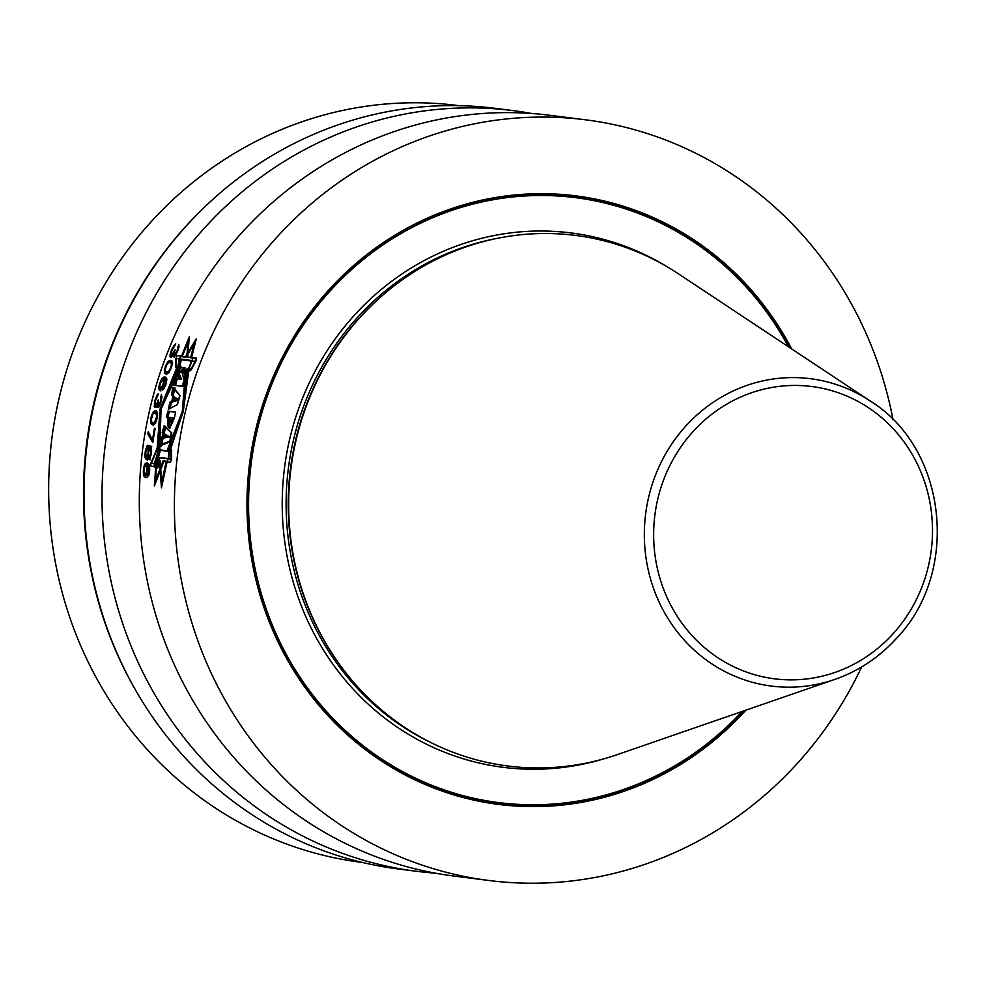 <?xml version="1.0" encoding="UTF-8"?>
<svg xmlns="http://www.w3.org/2000/svg" width="986" height="986" viewBox="0 0 986 986"><rect width="100%" height="100%" fill="white"/><g stroke="black" fill="none" stroke-linecap="round" stroke-linejoin="round"><path stroke-width="1.48" d="M459.008 105.662L457.775 105.502A381.483 360.703 -82.8 0 0 149.786 223.267A381.483 360.703 97.2 0 0 68.737 614.315A381.483 360.703 97.2 0 0 361.615 862.38L362.848 862.54M197.348 214.245A383.394 362.515 -82.8 0 0 185.627 226.681A383.394 362.515 97.2 0 0 136.647 691.975L135.883 690.668A381.483 360.703 97.2 0 1 184.616 227.692A381.483 360.703 -82.8 0 1 196.288 215.318L197.348 214.245A383.394 362.515 -82.8 0 1 495.169 108.324L513.164 110.617A383.394 362.515 -82.8 0 1 531.762 113.489M136.647 691.975A383.394 362.515 97.2 0 0 398.529 869.011L416.523 871.291A383.394 362.515 97.2 0 0 435.245 873.152M416.523 871.291A383.394 362.515 97.2 0 1 122.165 621.969A383.394 362.515 97.2 0 1 203.621 228.962A383.394 362.515 -82.8 0 1 513.164 110.617M488.92 880.498A383.394 362.515 97.2 0 1 194.562 631.176A383.394 362.515 97.2 0 1 276.018 238.156A383.394 362.515 -82.8 0 1 585.561 119.811L550.471 115.35A383.394 362.515 -82.8 0 0 240.929 233.707A383.394 362.515 97.2 0 0 159.473 626.714A383.394 362.515 97.2 0 0 453.831 876.036L488.92 880.498A383.394 362.515 97.2 0 0 798.463 762.141A383.394 362.515 -82.8 0 0 861.641 666.955M585.561 119.811A383.394 362.515 -82.8 0 1 893.045 419.777M168.495 449.628L183.186 411.84L170.393 449.702L171.527 449.85L171.613 459.772L169.986 462.483L167.053 462.114L161.47 487.811L159.35 460.795L157.772 467.943L154.765 467.561L154.284 464.381L158.931 448.174L160.077 408.907L157.144 448.199L150.833 463.469L150.883 466.205L153.742 466.563L156.281 459.612L157.045 459.722L155.529 480.934L163.097 460.844L166.917 461.337L168.717 459.008L169.592 449.776L167.472 449.493L182.25 411.717L169.272 449.936L171.391 450.22L171.478 459.686L169.986 462.089L167.546 462.175M183.149 411.938L182.25 411.717L187.648 371.919L191.235 369.553L196.325 358.534L190.606 357.807L194.094 343.88L194.908 344.089M166.178 461.608L161.716 482.462L160.077 460.474L159.313 460.376L157.711 467.549L154.851 467.191L154.445 464.357L158.943 448.642L159.843 448.753L161.038 409.017L180.044 368.308L177.8 368.024L179.292 359.298L180.857 356.562L186.083 357.228L194.094 343.88M179.785 359.385L178.417 367.075L184.419 367.84L177.64 373.053L180.167 378.932L175.779 378.377L174.115 385.292L183.051 386.426L185.257 380.67L184.074 373.25L191.235 368.702L195.228 361.344L179.785 359.385L181.202 359.742L179.834 367.421M171.774 395.066L173.08 396.397L171.897 401.376L170.06 402.165L168.323 409.424L177.357 404.543L179.674 395.546L172.883 387.362L171.453 394.992L172.809 396.335L171.786 401.339L169.962 402.14L168.31 409.424L177.418 404.556L180.007 395.632L173.573 387.535L171.774 395.066L174.497 396.742L173.314 401.721L171.465 402.522L170.036 408.5M167.94 411.113L166.338 417.3L168.051 417.509C167.102 431.128 169.198 431.276 174.337 417.953L175.644 412.099L167.94 411.113L166.387 417.312L168.101 417.522L169.382 428.146L174.374 417.965L175.644 412.099L167.94 411.113L169.358 411.458L167.793 417.657M162.752 433.1L163.627 433.791L162.702 437.87L161.605 438.092L159.892 445.931L170.972 441.383L171.786 432.94L164.366 425.94L162.752 433.1L165.032 434.136L164.107 438.215L163.023 438.437L161.31 446.288M158.968 449.961L170.96 451.489L171.034 459.205L159.35 457.726L157.723 464.529L154.975 464.172L158.968 449.961L160.385 450.319L156.404 464.529M165.143 437.71L168.729 436.539L165.747 434.715L170.147 436.884L165.143 437.71L165.747 434.715M169.912 417.398L170.368 422.587L172.673 417.756L169.912 417.398M173.709 400.945L177.024 399.478L174.67 397.075L178.441 399.835L175.114 401.29L173.709 400.945L174.67 397.075M167.102 372.116L169.333 370.416L170.775 367.445L171.465 364.376L170.566 362.281L168.717 362.441L166.708 364.956L165.377 368.727L165.512 371.525L168.52 372.461L166.178 371.993M154.371 422.723L151.869 422.415L151.363 419.531L152.719 414.49L153.853 413.035L155.652 412.863L156.811 416.215L154.371 422.723L155.48 423.006M146.174 457.627L147.999 453.387A383.394 362.515 97.2 0 1 148.196 451.798L147.838 447.299L145.953 451.514A383.394 362.515 97.2 0 0 145.755 453.104L146.174 457.627L147.469 457.948M160.114 388.681L162.579 385.415A383.394 362.515 -82.8 0 1 163.393 382.741L163.417 379.179L160.755 382.408A383.394 362.515 -82.8 0 0 159.942 385.082L159.831 388.25L161.593 389.039M149.243 457.603L150.624 453.733A383.394 362.515 -82.8 0 1 150.821 452.13L150.414 448.026L148.713 451.859A383.394 362.515 -82.8 0 0 148.516 453.461L148.985 457.578L150.229 457.886L148.985 457.578M144.893 475.363L146.594 471.912A383.394 362.515 -82.8 0 1 146.815 469.089L146.076 465.33L144.782 466.39L144.178 468.757A383.394 362.515 -82.8 0 0 143.956 471.579L144.523 474.907L146.409 475.733M176.827 367.618L160.077 408.907L178.996 368.554L177.603 368.382L179.156 359.298L180.919 356.192L182.237 356.735M186.564 370.674L183.186 411.84L188.659 371.549L191.222 369.861L195.795 361.406L196.547 358.177L191.567 357.548L196.411 338.592L185.479 356.772L180.919 356.192M169.937 355.897L170.295 357.129L171.49 356.883L173.166 354.344L173.092 356.698L174.399 356.858L177.542 351.361A383.394 362.515 -82.8 0 1 177.837 350.609L178.86 344.459A383.394 362.515 -82.8 0 0 178.072 346.32L177.332 350.153A383.394 362.515 -82.8 0 0 176.728 351.645L174.46 355.293L174.621 351.386A383.394 362.515 -82.8 0 1 175.225 349.882L174.695 349.82A383.394 362.515 -82.8 0 0 174.091 351.312L171.552 355.317L170.898 354.837L171.7 351.398A383.394 362.515 -82.8 0 1 172.612 349.155L174.941 345.531A383.394 362.515 -82.8 0 1 175.718 343.67L172.106 348.699A383.394 362.515 97.2 0 0 170.898 351.694L169.937 355.897L171.465 357.055M168.076 361.579L165.241 366.743L164.613 372.991L165.414 373.879L167.903 373.411L171.441 367.531L172.402 363.304L171.921 360.876L168.877 360.888L168.076 361.579L169.493 361.924L168.68 363.008M164.847 378.957L165.796 379.869L165.636 383.024A383.394 362.515 -82.8 0 0 164.933 385.316L163.232 388.287A383.394 362.515 97.2 0 0 162.678 390.197L165.71 385.021A383.394 362.515 97.2 0 1 166.178 383.492L166.671 378.402L164.539 376.935L161.704 378.957L159.978 382.704A383.394 362.515 -82.8 0 0 159.399 384.614L158.795 388.521L160.089 390.666L163.356 385.119A383.394 362.515 -82.8 0 1 163.935 383.209L164.588 378.932L166.93 379.795M157.698 401.524L155.714 405.665L154.938 404.371L155.357 401.622A383.394 362.515 -82.8 0 1 155.961 399.305L157.772 395.546A383.394 362.515 97.2 0 1 158.302 393.624L155.394 398.837A383.394 362.515 -82.8 0 0 154.605 401.931L154.42 407.107L155.862 407.292L157.181 404.654L158.105 407.575L161.088 401.561A383.394 362.515 -82.8 0 1 161.285 400.784L161.482 394.425A383.394 362.515 -82.8 0 0 160.964 396.36L160.73 400.316A383.394 362.515 -82.8 0 0 160.336 401.857L158.315 405.603L158.228 401.598A383.394 362.515 97.2 0 1 158.623 400.045L158.093 399.983A383.394 362.515 97.2 0 0 157.698 401.524L158.216 401.659M151.487 424.374L150.624 419.839L151.622 415.155L153.804 411.433L156.232 410.928L157.452 412.69L157.181 418.274L155.135 423.635L153.249 425.003L151.487 424.374L153.471 425.2M154.494 428.368A383.394 362.515 -82.8 0 0 152.485 440.212L148.257 431.609A383.394 362.515 97.2 0 0 147.851 433.976L152.781 442.665A383.394 362.515 97.2 0 1 155.159 428.454L154.494 428.368L155.147 428.528M150.291 445.992L151.24 446.917L151.487 452.217A383.394 362.515 -82.8 0 0 151.289 453.806L149.773 458.897L148.639 459.562L147.888 456.629L146.359 459.673L145.115 457.492L145.053 453.424A383.394 362.515 -82.8 0 1 145.336 451.033L147.715 445.265L148.861 448.642L150.722 446.103M143.327 471.086L143.574 475.203L145.299 477.458L147.284 471.591A383.394 362.515 -82.8 0 1 147.444 469.57L147.16 465.059L148.541 466.045L149.059 469.373A383.394 362.515 97.2 0 0 148.861 471.789L147.851 474.919A383.394 362.515 97.2 0 0 147.715 476.953L149.552 471.468A383.394 362.515 97.2 0 1 149.675 469.854L149.083 464.492L146.692 462.964L144.363 465.109L143.488 469.077A383.394 362.515 97.2 0 0 143.327 471.086L143.981 471.246M161.716 482.462L162.444 482.647M170.11 462.286L167.595 461.966M187.648 371.919L188.548 372.141M177.8 368.024L179.957 368.468M154.851 467.191L157.809 467.734M159.313 460.376L160.077 460.561M196.51 358.349L191.567 357.548M195.105 343.338L194.673 344.028M186.194 357.043L182.348 356.55M179.082 368.345L179.809 368.752M184.419 367.84L185.836 368.185L179.058 373.398L181.584 379.29L177.184 378.723L175.533 385.649M195.142 361.505L181.202 359.742M174.99 387.892L173.179 395.423M168.101 417.522L169.518 417.879L169.974 428.121M175.607 412.259L169.358 411.458M172.673 417.756L174.078 418.101L171.786 422.945L170.368 422.587M165.771 426.285L164.157 433.446M170.96 451.662L160.385 450.319M159.35 460.795L160.102 460.98M158.931 448.174L159.843 448.396M160.077 408.907L161.026 409.141M185.479 356.772L186.243 356.969M170.393 449.702L171.527 449.973M175.779 378.377L177.184 378.723M180.167 378.932L181.584 379.29M177.64 373.053L179.058 373.398M170.06 402.165L171.465 402.522M171.897 401.376L173.314 401.721M173.08 396.397L174.497 396.742M161.605 438.092L163.023 438.437M162.702 437.87L164.107 438.215M163.627 433.791L165.032 434.136M168.729 436.539L170.147 436.884M177.024 399.478L178.441 399.835M170.566 362.281L172.636 363.119M171.219 362.762L172.402 363.058M168.014 371.833L169.111 372.104M169.432 372.19L168.52 372.461M169.333 370.416L170.048 370.6M169.986 369.319L170.627 369.479M170.775 367.445L171.404 367.593M171.317 365.535L171.971 365.695M171.465 364.376L172.217 364.561M174.596 354.701L174.51 357.043M172.488 355.613L171.022 355.256M171.539 355.096L171.367 356.254M170.208 360.272L171.626 360.617L169.493 361.924M165.747 371.328L166.819 374.236M165.956 377.293L163.109 379.302M160.213 388.706L160.841 390.937M158.586 405L158.82 407.428M156.675 405.961L155.184 405.603M155.64 405.431L155.825 407.452M155.036 410.78L156.454 411.137L153.853 413.602M152.041 422.205L152.892 424.719M155.776 423.08L152.583 422.908M155.652 412.863L157.76 413.701M149.342 433.84A381.865 361.061 97.2 0 0 149.268 434.321L152.929 441.716M149.132 445.61L147.801 447.459M147.481 457.898L146.544 457.837L147.382 459.981M149.305 456.974L150.057 459.907M151.708 446.338L150.513 448.211M149.256 447.644L149.625 448.913M147.419 465.096L149.601 465.947M148.11 463.321L145.78 465.466M144.991 475.388L146.064 477.729M170.048 356.698L171.244 356.994M170.11 354.738L170.935 354.948M170.43 353.21L171.071 353.37M170.898 351.694L171.552 351.854M172.106 348.699L172.747 348.859M172.846 347.232L173.474 347.38M173.733 345.766L174.46 345.95M174.46 344.681L175.212 344.878M171.552 355.317L172.513 355.552M173.068 353.543L173.992 353.764M174.189 355.256L175.409 355.564M174.46 355.293L175.434 355.539M175.151 354.59L175.89 354.775M175.853 353.506L176.494 353.666M177.332 350.153L177.948 350.301M177.961 348.268L178.614 348.428M178.158 347.121L178.934 347.306M178.072 346.32L179.107 346.579M173.092 356.698L174.177 356.969M172.981 355.897L174.399 356.242M173.166 354.344L173.992 354.541M169.419 360.556L170.837 360.913M168.877 360.888L170.295 361.233M167.263 362.651L168.273 362.91M166.178 364.487L166.88 364.66M165.241 366.743L165.882 366.903M164.588 369.023L165.315 369.208M164.329 370.97L165.475 371.254M164.342 372.166L165.747 372.511M164.613 372.991L166.018 373.337M164.872 373.411L166.289 373.768M165.525 379.437L166.819 379.758M165.796 379.869L166.782 380.115M165.944 380.682L166.708 380.867M165.858 381.865L166.523 382.026M165.636 383.024L166.252 383.184M164.452 386.45L165.118 386.611M163.849 387.572L164.576 387.745M163.232 388.287L164.181 388.521M164.539 376.935L165.759 377.244M163.491 377.207L164.909 377.552M162.591 377.885L164.009 378.23M161.704 378.957L162.838 379.24M160.706 380.818L161.408 380.99M159.978 382.704L160.619 382.864M159.399 384.614L160.04 384.774M158.956 386.549L159.707 386.734M158.795 388.521L160.2 388.866M158.992 389.729L160.398 390.086M161.014 388.398L161.84 388.607M160.508 388.73L161.605 389.002M161.507 387.671L162.222 387.843M162.098 386.549L162.764 386.709M163.393 382.741L164.009 382.888M163.614 381.582L164.28 381.742M163.713 380.399L164.452 380.584M163.688 379.61L164.514 379.807M163.417 379.179L164.539 379.45M154.21 406.281L155.615 406.626M154.42 407.107L155.64 407.403M154.223 405.073L155.061 405.283M154.346 403.496L154.999 403.656M154.605 401.931L155.27 402.091M155.394 398.837L156.059 398.997M155.936 397.309L156.577 397.469M156.614 395.805L157.353 395.99M157.193 394.683L157.957 394.868M155.714 405.665L156.7 405.912M156.984 403.829L157.908 404.063M158.315 405.603L159.547 405.899M158.573 405.628L159.559 405.875M159.153 404.901L159.917 405.098M159.707 403.779L160.361 403.94M160.336 401.857L160.952 402.017M160.73 400.316L161.359 400.464M161.1 398.369L161.766 398.529M161.149 397.173L161.926 397.37M160.964 396.36L162 396.618M157.403 407.082L158.512 407.354M157.193 406.257L158.61 406.602M157.181 404.654L158.019 404.864M151.166 423.931L152.571 424.276M150.784 423.08L152.201 423.425M150.624 421.848L151.795 422.144M150.624 419.839L151.376 420.024M150.994 417.485L151.634 417.645M151.622 415.155L152.337 415.328M152.448 413.257L153.483 413.516M153.101 412.136L154.519 412.493M153.804 411.433L155.221 411.778M154.297 411.088L155.702 411.433M156.355 413.356L157.55 413.652M153.496 423.019L154.913 423.364M155.48 421.256L156.207 421.441M155.985 420.122L156.638 420.282M156.515 418.187L157.156 418.347M156.811 416.215L157.477 416.375M156.799 415.007L157.563 415.205M147.851 433.976L149.268 434.321M152.485 440.212L153.138 440.372M148.861 448.642L149.625 448.827M149.096 447.866L150.082 448.112M149.662 446.72L151.08 447.077M148.196 458.687L149.613 459.045M147.925 457.442L149.354 457.787M147.888 456.629L148.713 456.826M145.386 458.736L146.803 459.094M145.115 457.492L146.544 457.837M144.942 455.433L145.743 455.631M145.053 453.424L145.743 453.597M145.336 451.033L146.014 451.194M145.731 449.049L146.495 449.246M146.384 447.114L147.37 447.361M146.951 445.968L148.368 446.325M147.222 456.543L147.863 456.703M147.678 454.977L148.479 455.175M148.257 450.183L149.034 450.38M148.208 448.556L149.589 448.901M147.838 447.299L148.8 447.533M150.624 453.733L151.277 453.893M150.303 455.31L150.981 455.47M150.821 452.13L151.474 452.291M150.895 450.516L151.573 450.688M150.71 448.876L151.536 449.086M150.414 448.026L151.487 448.297M149.736 456.863L150.513 457.048M144.03 476.485L145.46 476.83M143.574 475.203L145.004 475.548M143.315 473.12L144.079 473.317M143.488 469.077L144.141 469.237M143.783 467.081L144.511 467.253M144.363 465.109L145.521 465.404M144.991 463.975L146.421 464.332M145.731 463.26L147.148 463.605M146.692 462.964L147.937 463.284M147.851 474.919L148.812 475.166M148.294 474.167L149.034 474.352M148.639 472.984L149.317 473.157M148.861 471.789L149.49 471.949M149.059 469.373L149.687 469.533M149.022 468.153L149.712 468.313M148.861 466.908L149.638 467.093M148.541 466.045L149.552 466.304M148.183 465.602L149.515 465.934M145.706 475.055L146.557 475.264M145.287 475.412L146.421 475.696M146.027 474.291L146.766 474.463M146.372 473.107L147.05 473.268M146.594 471.912L147.222 472.06M146.815 469.089L147.444 469.25M146.778 467.857L147.469 468.03M146.618 466.625L147.382 466.809M146.433 465.786L147.284 465.996M146.076 465.33L147.234 465.614M791.709 348.933A306.72 290.007 -82.8 0 0 328.264 290.562A306.72 290.007 97.2 0 0 335.56 723.527A306.72 290.007 97.2 0 0 745.81 710.191M367.716 309.296L367.125 309.9A266.38 251.861 -82.8 0 0 358.978 318.54A266.38 251.861 97.2 0 0 324.949 641.824L325.38 642.552A267.44 252.872 97.2 0 1 359.545 317.973A267.44 252.872 -82.8 0 1 367.716 309.296A267.44 252.872 -82.8 0 1 678.541 273.886L870.182 400.982A154.925 146.483 -82.8 0 0 685.393 426.519A154.925 146.483 97.2 0 0 666.24 615.621A154.925 146.483 97.2 0 0 834.809 679.428A154.925 146.483 97.2 0 0 896.496 638.25M325.38 642.552A267.44 252.872 97.2 0 0 617.47 754.561L834.809 679.428C858.658 671.072 879.278 657.305 896.668 638.152C960.623 571.658 946.954 448.236 870.182 400.982M181.473 356.18L189.324 336.83L187.673 356.969M156.293 459.612L154.334 486.036L164.083 460.967M182.25 411.717L185.565 371.402L188.856 368.961L192.245 360.543L192.516 357.585L186.798 356.858L188.03 342.376L182.274 356.291L177.049 355.626L175.878 358.46L175.446 367.445L177.69 367.729L161.038 409.017L158.043 448.31L157.144 448.199M175.952 366.459L176.371 358.534L191.814 360.506L188.77 368.086L182.163 372.77L184 380.362L182.225 386.229L173.289 385.095L174.423 378.045L178.823 378.599L175.804 372.597L181.954 367.223L175.952 366.459M174.411 397.013L173.573 400.908L176.839 399.441L174.411 397.013M169.863 417.398L172.624 417.744C170.233 424.042 169.321 423.918 169.863 417.398M158.352 445.549L169.9 441.112L171.231 432.805L164.07 425.866L162.123 432.94L162.973 433.63L161.79 437.648L160.669 437.858L158.352 445.549M165.044 434.543L164.268 437.488L167.953 436.342L165.044 434.543M157.057 449.493L169.037 451.009L168.31 458.539L156.626 457.048L154.149 463.642L151.4 463.297L157.057 449.493M789.835 347.701A305.672 289.021 -82.8 0 0 328.88 291.264A305.672 289.021 97.2 0 0 335.462 722.06A305.672 289.021 97.2 0 0 743.678 710.931M742.101 711.473A304.884 288.269 97.2 0 1 335.437 720.963A304.884 288.269 97.2 0 1 329.386 291.794A304.884 288.269 -82.8 0 1 788.443 346.776M667.14 266.762A269.338 254.659 -82.8 0 0 353.604 316.087A269.338 254.659 97.2 0 0 317.948 640.777A269.338 254.659 97.2 0 0 604.652 758.604M496.648 238.476A266.269 251.763 -82.8 0 0 356.685 318.305A266.269 251.763 97.2 0 0 432.497 743.358M339.073 663.751A266.269 251.763 97.2 0 1 358.793 318.577A266.269 251.763 -82.8 0 1 386.278 292.189M692.69 431.979A147.333 139.309 -82.8 0 1 889.853 425.249A147.333 139.309 -82.8 0 1 893.452 633.332A147.333 139.309 97.2 0 1 696.289 640.05A147.333 139.309 97.2 0 1 692.69 431.979"/></g></svg>
